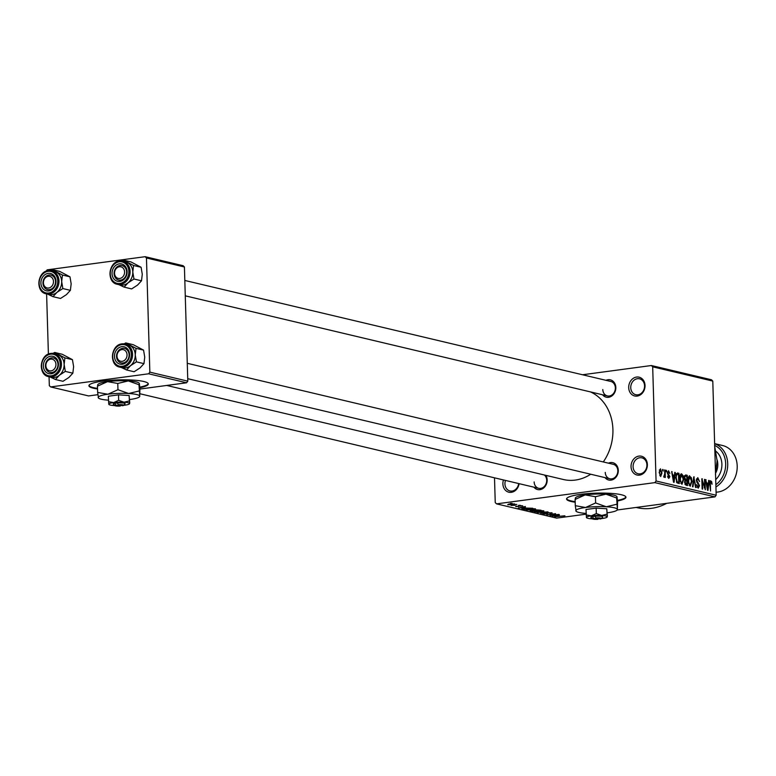 <?xml version="1.0" encoding="UTF-8"?>
<svg xmlns="http://www.w3.org/2000/svg" width="776" height="776" viewBox="0 0 776 776"><rect width="100%" height="100%" fill="white"/><g stroke="black" fill="none" stroke-linecap="round" stroke-linejoin="round"><path stroke-width="1.16" d="M519.105 483.661A9.651 8.08 103.3 0 1 510.511 492.391A9.651 8.08 103.3 0 1 502.887 483.914A9.651 8.08 103.3 0 1 503.478 479.946M505.486 480.431A8.167 6.838 -76.7 0 0 504.933 483.933A8.167 6.838 -76.7 0 0 509.958 490.956A8.167 6.838 -76.7 0 0 518.678 483.555M631.043 466.715A9.651 8.08 103.3 0 1 638.929 456.104A9.651 8.08 103.3 0 1 647.378 464.523A9.651 8.08 103.3 0 1 639.492 475.135A9.651 8.08 103.3 0 1 631.043 466.715M646.912 464.873A8.167 6.838 -76.7 0 0 641.888 457.859A8.167 6.838 -76.7 0 0 633.09 466.735A8.167 6.838 -76.7 0 0 638.124 473.758A8.167 6.838 -76.7 0 0 646.912 464.873M628.705 387.67A9.651 8.08 103.3 0 1 636.582 377.058A9.651 8.08 103.3 0 1 645.031 385.478A9.651 8.08 103.3 0 1 637.154 396.09A9.651 8.08 103.3 0 1 628.705 387.67M644.565 385.837A8.167 6.838 -76.7 0 0 639.54 378.814A8.167 6.838 -76.7 0 0 630.752 387.69A8.167 6.838 -76.7 0 0 635.777 394.712A8.167 6.838 -76.7 0 0 644.565 385.837M617.483 500.986A29.701 4.966 178.3 0 0 625.951 497.241A29.701 4.966 178.3 0 0 621.392 494.748A29.701 4.966 178.3 0 0 587.956 493.584A29.701 4.966 178.3 0 0 566.567 498.997A29.701 4.966 178.3 0 0 571.126 501.49A29.701 4.966 178.3 0 0 575.191 502.227M566.606 498.706A29.701 4.966 178.3 0 0 571.107 500.908A29.701 4.966 178.3 0 0 575.171 501.645M605.988 380.327A8.914 7.459 103.3 0 1 615.824 387.486A8.914 7.459 103.3 0 1 611.032 396.458A8.914 7.459 103.3 0 1 602.564 394.78M602.797 389.533A7.43 6.218 -76.7 0 0 607.365 395.915A7.43 6.218 -76.7 0 0 615.358 387.845A7.43 6.218 -76.7 0 0 610.79 381.462L184.814 280.456M608.452 463.175A8.914 7.459 103.3 0 1 618.288 470.334A8.914 7.459 103.3 0 1 613.486 479.296A8.914 7.459 103.3 0 1 605.018 477.618M605.261 472.38A7.43 6.218 -76.7 0 0 609.829 478.763A7.43 6.218 -76.7 0 0 617.822 470.692A7.43 6.218 -76.7 0 0 613.253 464.31L187.278 363.304M545.867 475.358A8.914 7.459 103.3 0 1 547.167 479.878A8.914 7.459 103.3 0 1 542.375 488.841A8.914 7.459 103.3 0 1 533.907 487.163M534.14 481.925A7.43 6.218 -76.7 0 0 538.709 488.308A7.43 6.218 -76.7 0 0 546.702 480.237A7.43 6.218 -76.7 0 0 544.383 474.999M666.71 503.343A56.444 47.239 103.3 0 1 636.853 507.62L636.155 507.446M590.478 391.909A46.046 38.538 103.3 0 1 612.914 429.467A46.046 38.538 103.3 0 1 603.282 461.943M590.72 474.233A46.046 38.538 103.3 0 1 563.337 479.5L166.714 385.449M139.835 387.728A29.701 4.966 178.3 0 0 148.303 383.984A29.701 4.966 178.3 0 0 143.744 381.491A29.701 4.966 178.3 0 0 110.308 380.327A29.701 4.966 178.3 0 0 88.92 385.74A29.701 4.966 178.3 0 0 93.479 388.233A29.701 4.966 178.3 0 0 97.543 388.97M88.959 385.449A29.701 4.966 178.3 0 0 93.459 387.651A29.701 4.966 178.3 0 0 97.524 388.388M515.07 504.536L516.835 504.478L515.07 504.536M515.031 505.283L511.093 505.409L515.031 505.283M518.523 505.351L520.289 505.302L518.523 505.351M522.403 505.758L515.798 506.65L516.467 506.136L518.125 506.573L519.125 505.748L522.791 505.942M520.958 506.224L521.453 505.642M519.328 505.971L518.756 506.68L518.737 505.807M515.788 506.262L516.486 506.427M525.468 507.504L518.203 508.076L525.391 506.515L523.722 507.087L525.468 507.504M526.448 509.522L526.467 510.075L529.048 509.007L532.714 508.707L535.498 508.862L535.556 509.395L526.012 509.822M534.722 511.481L534.732 512.034L537.322 510.967L540.979 510.666L543.763 510.821L543.83 511.355L534.276 511.782M564.744 515.798L554.695 516.729L564.909 515.846M494.506 477.822L495.243 502.576L496.543 503.867L654.857 482.623L656.069 480.994L652.684 366.825L651.384 365.525L711.485 379.774L712.785 381.074L652.684 366.825M496.543 503.867L556.644 518.116L586.142 514.158M617.23 509.987L714.958 496.873L654.857 482.623M559.399 515.545L552.134 516.118L559.321 514.556L557.653 515.138L559.399 515.545M551.202 515.245L558.749 514.42L549.951 515.603L554.345 514.022L546.789 514.847L555.587 513.673L551.193 514.954M551.658 512.693L550.359 513.489L549.738 513.382L550.582 512.82L548.06 512.781L546.566 513.945L542.725 513.925L543.84 513.217L544.451 513.324L543.733 513.79L546.828 513.663L546.207 513.13L547.536 512.664L552.173 512.955M548.05 512.606L547.904 513.537M544.451 513.324L543.733 513.79M546.828 513.663L546.605 512.839M537.128 512.558L548.002 511.869L540.697 513.402L546.75 511.956L537.128 512.558M530.619 510.55L535.314 509.822L540.988 510.21L532.19 511.394L530.124 510.792M521.879 508.726L524.896 508.047L532.724 508.251L523.926 509.434L521.831 508.804M514.323 503.847L512.412 504.623L507.698 504.73L509.541 503.963L514.672 504.022M510.327 503.411L512.092 503.352L510.327 503.411M582.543 374.76L651.384 365.525M662.626 470.916L662.578 469.451L663.082 469.567L663.131 471.032L662.626 470.916M664.712 473.796L664.596 469.926L665.1 470.052L665.313 477.502L664.78 476.192L664.217 477.376L663.732 476.862L664.712 473.796M664.285 476.057L664.663 475.29M666.07 471.73L666.031 470.275L666.535 470.392L666.574 471.856L666.07 471.73M668.534 471.789L668.039 473.496L669.863 476.6L668.786 478.452L667.554 476.047L668.737 477.385L669.358 476.629L667.389 472.856L668.534 470.731L669.833 473.418L668.534 471.789L667.447 471.895M667.855 477.502L669.358 476.629M674.431 475.3L674.78 472.341L675.304 472.468L674.082 482.352L673.549 482.226L671.638 471.604L672.695 474.893L674.431 475.3L672.356 475.581M680.988 473.923L681.629 473.835L683.122 475.785L683.724 479.423L681.939 484.35L679.844 478.627L680.232 475.058L681.299 473.816M689.263 475.882L691.387 477.744L691.988 481.382L690.203 486.31L688.108 480.587L688.496 477.017L689.563 475.775M710.428 480.829L711.689 481.683L712.058 484.224L710.894 481.964L710.37 482.614L710.544 491.004L709.836 483.923L710.641 480.761M710.894 481.964L709.846 482.682M656.069 480.994L716.17 495.243L712.785 381.074M708.362 483.351L708.711 480.392L709.235 480.519L708.013 490.403L707.479 490.277L705.568 479.646L706.626 482.934L708.362 483.351L706.286 483.623M704.734 487.59L704.492 479.393L704.996 479.51L705.297 489.753L702.396 480.907L702.639 489.123L702.135 489.006L701.834 478.763L704.734 487.59L704.23 487.658M697.779 478.86L696.809 480.373L699.545 485.737L698.196 488.201L696.586 484.787L698.138 486.998L698.846 484.496L697.149 482.885L696.314 480.266L697.789 477.667L699.564 481.527L697.779 478.86L696.412 478.986M697.09 487.144L698.41 487.018L697.11 487.192M692.483 486.717L693.754 476.842L696.043 487.561L695.519 487.435L694.064 478.113L693.007 486.843L692.483 486.717M684.238 477.579L685.683 474.931L687.235 475.3L687.546 485.543L685.984 485.175L684.519 482.274L684.995 480.257L684.238 477.579M675.75 477.715L677.496 472.991L678.971 473.341L679.272 483.584L677.06 482.876L675.75 477.715M659.173 472.419L660.454 468.82L661.976 473.011L660.686 476.532L659.173 472.419M46.153 271.193L47.152 269.844L145.161 256.691L183.117 265.693L184.416 266.983L146.46 257.981L145.161 256.691M139.922 389.048L186.589 382.781L148.633 373.79L149.846 372.15L146.46 257.981M149.846 372.15L187.802 381.152L184.416 266.983M49.063 376.777L49.325 385.643L50.624 386.933L88.59 395.935L97.834 394.693M50.624 386.933L148.633 373.79M48.393 354.128L46.608 293.939M187.802 381.152L186.589 382.781M139.787 387.146A29.701 4.966 178.3 0 0 148.245 383.693M716.17 495.243L714.958 496.873M617.434 500.404A29.701 4.966 178.3 0 0 625.892 496.95M709.914 481.925L711.689 481.683M708.682 480.587L709.235 480.519M705.607 479.84L706.102 479.772M707.848 487.376L708.236 484.505L706.829 484.175L707.673 489.258L707.848 487.376M704.501 479.578L704.996 479.51M701.902 480.975L702.396 480.907M701.843 478.957L702.377 478.889M696.314 480.431L696.809 480.373M699.04 485.805L699.545 485.737M696.586 484.835L697.09 484.767M693.734 477.027L694.248 476.959M690.785 477.832L691.387 477.744M691.494 481.45L691.988 481.382M689.088 485.252L690.417 485.126L689.117 485.301M688.38 483.167L690.165 485.107L691.484 481.246L689.932 476.998L688.457 477.143M688.118 480.8L688.613 480.732L688.894 483.099M689.932 476.998L688.613 480.732M688.448 477.191L689.466 477.056M684.461 475.669L687.235 475.3M687.002 484.224L686.915 481.168L685.441 480.916L685.014 482.226L687.002 484.224L685.072 484.486M684.519 482.284L685.014 482.226M686.876 479.975L686.77 476.377L685.189 476.134L684.742 477.686L685.887 479.733L686.876 479.975L684.975 480.228M684.742 479.888L685.887 479.733M684.248 477.754L684.742 477.686M684.316 476.251L685.703 476.125M682.521 475.872L683.122 475.785M683.22 479.481L683.724 479.423M680.824 483.293L682.153 483.167L680.843 483.341M680.115 481.207L681.9 483.147L683.22 479.287L681.668 475.038L680.193 475.184M679.854 478.84L680.348 478.773L680.63 481.139M681.668 475.038L680.348 478.773M680.174 475.232L681.202 475.096M676.216 473.709L678.971 473.341M676.769 482.536L678.738 482.265L678.505 474.417L676.012 474.32M676.594 482.226L678.738 482.265M676.4 481.78L677.846 482.061M675.75 477.919L676.245 477.851L677.118 481.683M675.809 475.475L676.381 475.397L676.245 477.851M677.603 474.204L676.381 475.397M674.751 472.545L675.304 472.468M671.677 471.789L672.162 471.73M673.917 479.325L674.295 476.464L672.899 476.125L673.743 481.217L673.917 479.325M667.438 471.934L668.184 471.837M667.389 472.856L667.893 472.788M667.457 473.573L668.039 473.496M669.358 476.668L669.863 476.6M667.564 476.105L668.058 476.037M666.041 470.46L666.535 470.392M664.596 470.12L665.1 470.052M663.79 476.328L664.78 476.192M662.588 469.635L663.082 469.567M661.472 473.079L661.976 473.011M659.775 475.591L660.793 475.484L659.784 475.62M659.173 472.535L660.667 475.475L661.472 472.894L660.473 469.878L659.338 470.004M660.473 469.878L659.668 472.468M659.328 470.033L660.221 469.916M555.17 515.885L558.196 515.652L555.17 515.885M546.808 512.79L546.828 513.528M535.76 511.898L540.823 511.753L542.734 510.967L537.797 511.093L535.76 511.898L536.012 511.171M532.714 511.132L535.343 510.783L532.103 510.492L531.841 510.928L532.714 511.132M532.103 510.327L531.841 510.928M536.371 510.647L539.456 510.23L535.828 509.939L535.382 510.404L536.371 510.647M535.818 509.764L535.382 510.404M527.496 509.939L532.549 509.793L534.47 509.007L529.533 509.134L527.496 509.939L527.748 509.211M524.45 509.172L531.191 508.27L525.391 508.164L523.014 508.765L524.45 509.172M521.239 507.834L524.266 507.601L521.239 507.834M518.475 505.855L518.494 506.456L518.475 505.855M508.629 504.613L513.392 503.963L508.406 504.148M54.65 352.469L62.187 354.254L72.44 359.666L64.903 357.881L54.65 352.469L53.03 353.371M72.44 359.666L73.623 366.66L72.837 373.188L68.889 377.475L62.982 381.297L55.455 379.512L59.403 375.225A11.883 9.952 103.3 0 1 54.417 377.466A11.883 9.942 -76.7 0 0 64.059 366.233A11.883 9.942 -76.7 0 0 56.813 354.195L54.126 353.555A11.883 9.942 103.3 0 1 61.372 365.603A11.883 9.942 103.3 0 1 51.73 376.826A11.883 9.942 103.3 0 1 48.645 376.68A11.883 9.942 103.3 0 1 41.4 364.642A11.883 9.942 103.3 0 1 51.041 353.41A11.883 9.942 103.3 0 1 54.126 353.555L50.944 353.41C39.731 354.186 37.665 374.827 48.645 376.68L51.332 377.32A11.883 9.942 -76.7 0 0 54.417 377.466A11.883 9.952 103.3 0 1 51.109 377.272M51.167 373.79A8.914 7.459 103.3 0 1 43.369 366.02A8.914 7.459 103.3 0 1 50.653 356.223A8.914 7.459 103.3 0 1 58.452 363.993A8.914 7.459 103.3 0 1 51.167 373.79M51.488 357.881A7.43 6.218 -76.7 0 0 45.464 364.895A7.43 6.218 -76.7 0 0 49.984 372.422A7.43 6.218 -76.7 0 0 51.914 372.509A7.43 6.218 -76.7 0 0 57.938 365.496A7.43 6.218 -76.7 0 0 53.418 357.969A7.43 6.218 -76.7 0 0 51.488 357.881M72.837 373.188L65.31 371.403L64.127 364.41L64.903 357.881M56.599 354.147A11.883 9.952 103.3 0 1 58.801 354.942A11.883 9.952 103.3 0 1 64.127 364.41A11.883 9.952 -76.7 0 1 59.403 375.225L65.31 371.403M50.324 377.078L55.455 379.512M45.997 364.196A5.936 4.976 -76.7 0 0 49.819 370.841A5.936 4.976 -76.7 0 0 55.823 365.826A5.936 4.976 -76.7 0 0 52.002 359.172A5.936 4.976 -76.7 0 0 45.997 364.196M57.841 366.214A7.43 6.218 103.3 0 1 49.984 372.422A7.43 6.218 103.3 0 1 45.561 364.177A7.43 6.218 103.3 0 1 53.418 357.969A7.43 6.218 103.3 0 1 57.841 366.214M117.205 357.581A5.936 4.976 -76.7 0 0 123.452 360.966A5.936 4.976 -76.7 0 0 126.847 353.342A5.936 4.976 -76.7 0 0 120.6 349.966A5.936 4.976 -76.7 0 0 117.205 357.581M128.845 353.002A7.43 6.218 103.3 0 1 127.293 360.394A7.43 6.218 103.3 0 1 121.104 362.877A7.43 6.218 103.3 0 1 116.788 358.299A7.43 6.218 103.3 0 1 118.35 350.907A7.43 6.218 103.3 0 1 124.529 348.424A7.43 6.218 103.3 0 1 128.845 353.002M53.272 280.039A5.936 4.976 -76.7 0 0 47.026 276.663A5.936 4.976 -76.7 0 0 43.631 284.278A5.936 4.976 -76.7 0 0 49.877 287.663A5.936 4.976 -76.7 0 0 53.272 280.039M43.213 284.996A7.43 6.218 103.3 0 1 44.775 277.604A7.43 6.218 103.3 0 1 50.954 275.121A7.43 6.218 103.3 0 1 55.271 279.7A7.43 6.218 103.3 0 1 53.719 287.091A7.43 6.218 103.3 0 1 47.53 289.574A7.43 6.218 103.3 0 1 43.213 284.996M124.48 273.433A5.936 4.976 -76.7 0 0 120.658 266.779A5.936 4.976 -76.7 0 0 114.664 271.804A5.936 4.976 -76.7 0 0 118.476 278.458A5.936 4.976 -76.7 0 0 124.48 273.433M114.227 271.784A7.43 6.218 103.3 0 1 122.074 265.576A7.43 6.218 103.3 0 1 126.498 273.821A7.43 6.218 103.3 0 1 118.65 280.029A7.43 6.218 103.3 0 1 114.227 271.784M143.56 350.121L144.734 357.115L143.958 363.643L136.43 361.858L135.247 354.865L136.023 348.337L143.56 350.121L133.297 344.709L125.77 342.924L124.141 343.826M121.764 346.678A8.914 7.459 103.3 0 1 129.563 354.448A8.914 7.459 103.3 0 1 122.288 364.245A8.914 7.459 103.3 0 1 114.489 356.475A8.914 7.459 103.3 0 1 121.764 346.678M123.035 362.974A7.43 6.218 -76.7 0 0 129.059 355.951A7.43 6.218 -76.7 0 0 124.529 348.424A7.43 6.218 -76.7 0 0 122.598 348.337A7.43 6.218 -76.7 0 0 116.575 355.35A7.43 6.218 -76.7 0 0 121.104 362.877A7.43 6.218 -76.7 0 0 123.035 362.974M122.152 343.865A11.883 9.942 103.3 0 1 125.246 344.01L122.065 343.865C110.852 344.641 108.785 365.283 119.766 367.135L122.453 367.775A11.883 9.942 -76.7 0 0 125.537 367.921A11.883 9.942 -76.7 0 0 135.179 356.688A11.883 9.942 -76.7 0 0 127.933 344.651L125.246 344.01A11.883 9.942 103.3 0 1 132.492 356.058A11.883 9.942 103.3 0 1 122.85 367.29A11.883 9.942 103.3 0 1 119.766 367.135A11.883 9.942 103.3 0 1 112.51 355.204A11.883 9.942 103.3 0 1 121.968 343.894M136.023 348.337L125.77 342.924M143.958 363.643L140.01 367.931L134.102 371.752L126.575 369.968L130.523 365.68L136.43 361.858M121.444 367.533L126.575 369.968M127.71 344.602A11.883 9.952 103.3 0 1 129.922 345.398A11.883 9.952 103.3 0 1 135.247 354.865A11.883 9.952 103.3 0 1 130.523 365.68A11.883 9.952 103.3 0 1 122.23 367.727M52.196 269.621L59.723 271.406L69.976 276.819L62.449 275.034L52.196 269.621L50.566 270.523M69.976 276.819L71.159 283.812L70.383 290.34L66.435 294.628L60.528 298.459L52.991 296.665L56.939 292.377A11.883 9.952 103.3 0 1 51.963 294.628A11.883 9.942 -76.7 0 0 61.605 283.395A11.883 9.942 -76.7 0 0 54.359 271.348L51.672 270.717A11.883 9.942 103.3 0 1 58.908 282.755A11.883 9.942 103.3 0 1 49.276 293.988A11.883 9.942 103.3 0 1 46.182 293.832A11.883 9.942 103.3 0 1 38.945 281.795A11.883 9.942 103.3 0 1 48.578 270.562A11.883 9.942 103.3 0 1 51.672 270.717L48.49 270.562C37.277 271.338 35.201 291.98 46.182 293.832L48.878 294.473A11.883 9.942 -76.7 0 0 51.963 294.618A11.883 9.952 103.3 0 1 48.655 294.424M48.713 290.942A8.914 7.459 103.3 0 1 40.915 283.172A8.914 7.459 103.3 0 1 48.19 273.375A8.914 7.459 103.3 0 1 55.988 281.155A8.914 7.459 103.3 0 1 48.713 290.942M49.024 275.034A7.43 6.218 -76.7 0 0 43 282.047A7.43 6.218 -76.7 0 0 47.53 289.574A7.43 6.218 -76.7 0 0 49.46 289.671A7.43 6.218 -76.7 0 0 55.484 282.648A7.43 6.218 -76.7 0 0 50.954 275.121A7.43 6.218 -76.7 0 0 49.024 275.034M70.383 290.34L62.846 288.556L61.673 281.562L62.449 275.034M54.136 271.299A11.883 9.952 103.3 0 1 56.338 272.095A11.883 9.952 103.3 0 1 61.673 281.562A11.883 9.952 -76.7 0 1 56.939 292.377L62.846 288.556M47.86 294.23L52.991 296.665M141.096 267.274L142.28 274.267L141.504 280.796L133.967 279.011L132.783 272.017L133.569 265.489L141.096 267.274L130.843 261.861L123.306 260.076L121.686 260.978M119.31 263.84A8.914 7.459 103.3 0 1 127.109 271.61A8.914 7.459 103.3 0 1 119.834 281.397A8.914 7.459 103.3 0 1 112.035 273.627A8.914 7.459 103.3 0 1 119.31 263.84M120.581 280.126A7.43 6.218 -76.7 0 0 126.604 273.103A7.43 6.218 -76.7 0 0 122.074 265.576A7.43 6.218 -76.7 0 0 120.144 265.489A7.43 6.218 -76.7 0 0 114.121 272.502A7.43 6.218 -76.7 0 0 118.65 280.029A7.43 6.218 -76.7 0 0 120.581 280.126M119.698 261.017A11.883 9.942 103.3 0 1 122.783 261.173L119.601 261.017C108.397 261.793 106.322 282.435 117.302 284.288L119.989 284.928A11.883 9.942 -76.7 0 0 123.083 285.073A11.883 9.942 -76.7 0 0 132.715 273.85A11.883 9.942 -76.7 0 0 125.469 261.803L122.783 261.173A11.883 9.942 103.3 0 1 130.029 273.21A11.883 9.942 103.3 0 1 120.396 284.443A11.883 9.942 103.3 0 1 117.302 284.288A11.883 9.942 103.3 0 1 110.046 272.357A11.883 9.942 103.3 0 1 119.514 261.046M133.569 265.489L123.306 260.076M141.504 280.796L137.556 285.083L131.648 288.915L124.111 287.12L128.059 282.833L133.967 279.011M118.98 284.685L124.111 287.12M125.256 261.755A11.883 9.952 103.3 0 1 127.458 262.55A11.883 9.952 103.3 0 1 132.783 272.017A11.883 9.952 103.3 0 1 128.059 282.833A11.883 9.952 103.3 0 1 119.776 284.879M715.86 484.68A22.281 18.643 -76.7 0 0 725.667 463.67A22.281 18.643 -76.7 0 0 714.696 445.443M714.638 443.717A23.765 19.895 103.3 0 1 727.713 463.689A23.765 19.895 103.3 0 1 715.928 486.998M716.083 492.197A23.765 19.895 -76.7 0 0 737.2 465.94A23.765 19.895 -76.7 0 0 722.582 445.511L714.638 443.63M714.599 445.851L717.102 460.711L715.453 474.582M607.395 516.195L606.774 508.755L607.21 516.787A10.398 1.736 178.3 0 1 607.075 517.136A10.398 1.736 178.3 0 1 602.36 518.465A10.398 1.736 178.3 0 1 601.274 518.591A4.452 0.747 178.3 0 0 595.89 517.912L600.362 518.979A4.452 0.747 178.3 0 0 601.264 518.611L602.68 517.146A5.936 0.989 178.3 0 0 595.017 516.253L592.408 516.564L593.378 518.252L597.85 519.309L598.626 518.048M593.378 518.252A4.452 0.747 178.3 0 0 592.486 518.872A4.452 0.747 178.3 0 0 597.85 519.309M592.505 516.593A5.936 0.989 178.3 0 0 590.972 517.495L592.486 518.872A10.398 1.736 178.3 0 1 591.972 518.824A10.398 1.736 178.3 0 1 586.588 517.747L586.491 517.66M606.929 514.197L601.672 515.468L596.317 513.567L596.152 508.125L585.996 509.493L586.443 517.514A10.398 1.736 178.3 0 0 586.588 517.747M606.774 508.755L596.152 508.125M596.317 513.567L591.283 515.836L586.161 514.934M607.288 512.8A20.797 3.482 178.3 0 0 607.686 512.752A20.797 3.482 178.3 0 0 617.114 510.104A20.797 3.482 178.3 0 0 617.386 509.395A20.797 3.482 178.3 0 0 606.318 506.767A20.797 3.482 178.3 0 0 585.54 507.494A20.797 3.482 178.3 0 0 575.84 510.85A20.797 3.482 178.3 0 0 576.151 511.316A20.797 3.482 178.3 0 0 586.122 513.431M616.648 497.979L617.007 496.805L617.56 501.965L617.386 509.395L616.648 497.979L605.94 494.176L595.425 496.718L595.609 502.964L585.54 507.494L575.297 505.69L575.103 499.443L585.172 494.913L595.425 496.718M575.317 497.988L575.743 497.552A20.797 3.482 178.3 0 1 585.172 494.913A20.797 3.482 -1.7 0 1 605.94 494.176A20.797 3.482 178.3 0 1 616.707 496.339L617.007 496.805M617.114 510.104L617.386 509.395M616.833 504.225L606.318 506.767L595.609 502.964M575.297 505.69L576.151 511.316M575.472 498.27L575.103 499.443M598.141 518.834A10.398 1.736 178.3 0 0 599.441 518.756M607.21 516.787A10.398 1.736 178.3 0 0 601.672 515.468A10.398 1.736 178.3 0 0 591.283 515.836A10.398 1.736 178.3 0 0 586.443 517.514M595.89 517.912L595.017 516.253M123.607 405.353A4.452 0.747 178.3 0 0 118.243 404.655L122.715 405.712A4.452 0.747 178.3 0 0 123.607 405.353L125.033 403.889A5.936 0.989 178.3 0 0 117.37 402.996L114.751 403.307L115.721 404.994L120.202 406.052L120.978 404.781M115.721 404.994A4.452 0.747 178.3 0 0 114.829 405.605A4.452 0.747 178.3 0 0 120.202 406.052M114.858 403.336A5.936 0.989 178.3 0 0 113.325 404.228L114.829 405.605M123.626 405.334A10.398 1.736 178.3 0 0 124.713 405.198A10.398 1.736 178.3 0 0 129.427 403.879A10.398 1.736 178.3 0 0 129.563 403.52L129.126 395.498L118.505 394.868L108.349 396.235L108.785 404.257A10.398 1.736 178.3 0 0 108.941 404.49A10.398 1.736 178.3 0 0 114.324 405.567A10.398 1.736 178.3 0 0 114.819 405.596M129.737 402.938L129.126 395.498M129.282 400.94L124.024 402.21L118.67 400.309L118.505 394.868M118.67 400.309L113.636 402.579L108.514 401.677M129.641 399.543A20.797 3.482 178.3 0 0 130.038 399.485A20.797 3.482 178.3 0 0 139.467 396.846A20.797 3.482 178.3 0 0 139.738 396.129A20.797 3.482 178.3 0 0 128.661 393.51A20.797 3.482 178.3 0 0 107.893 394.237A20.797 3.482 178.3 0 0 98.193 397.593A20.797 3.482 178.3 0 0 98.503 398.059A20.797 3.482 178.3 0 0 108.465 400.173M139.001 384.721L139.36 383.548L139.913 388.708L139.738 396.129L139.001 384.721L128.292 380.919L117.768 383.46L117.962 389.707L107.893 394.237L97.64 392.433L97.456 386.186L107.524 381.647L117.768 383.46M97.669 384.731L98.096 384.295A20.797 3.482 178.3 0 1 107.524 381.647A20.797 3.482 -1.7 0 1 128.292 380.919A20.797 3.482 178.3 0 1 139.059 383.082L139.36 383.548M139.467 396.846L139.738 396.129M139.185 390.968L128.661 393.51L117.962 389.707M97.64 392.433L98.503 398.059M97.824 385.012L97.456 386.186M120.493 405.576A10.398 1.736 178.3 0 0 121.793 405.499M129.563 403.52A10.398 1.736 178.3 0 0 124.024 402.21A10.398 1.736 178.3 0 0 113.636 402.579A10.398 1.736 178.3 0 0 108.785 404.257M118.243 404.655L117.37 402.996M709.846 484.03L710.341 483.962M697.032 482.75L698.119 482.604M693.385 479.743L693.899 479.675M684.917 484.185L686.13 484.02M667.583 474.146L668.543 474.02M534.383 509.977L534.402 510.56M522.5 508.474L522.52 509.095M51.235 375.836A10.99 9.196 -76.7 0 0 60.208 363.76A10.99 9.196 -76.7 0 0 50.585 354.176A10.99 9.196 -76.7 0 0 41.613 366.253A10.99 9.196 -76.7 0 0 51.235 375.836M121.706 344.631A10.99 9.196 -76.7 0 0 112.733 356.708A10.99 9.196 -76.7 0 0 122.346 366.291A10.99 9.196 -76.7 0 0 131.328 354.215A10.99 9.196 -76.7 0 0 121.706 344.631M48.772 292.998A10.99 9.196 -76.7 0 0 57.754 280.912A10.99 9.196 -76.7 0 0 48.131 271.328A10.99 9.196 -76.7 0 0 39.159 283.415A10.99 9.196 -76.7 0 0 48.772 292.998M119.252 261.784A10.99 9.196 -76.7 0 0 110.27 273.87A10.99 9.196 -76.7 0 0 119.892 283.453A10.99 9.196 -76.7 0 0 128.864 271.367A10.99 9.196 -76.7 0 0 119.252 261.784M715.947 472.506A14.851 12.435 -76.7 0 0 717.8 464.135A14.851 12.435 -76.7 0 0 717.063 459.751M715.947 451.312A17.819 14.919 103.3 0 1 721.893 464.174A17.819 14.919 103.3 0 1 715.705 479.607M685.324 476.086L684.316 476.221M668.96 477.405L667.874 477.55M546.876 513.605L546.857 512.781M538.709 488.308L140.068 393.781M187.734 378.678L609.829 478.763M607.365 395.915L185.27 295.831"/></g></svg>
